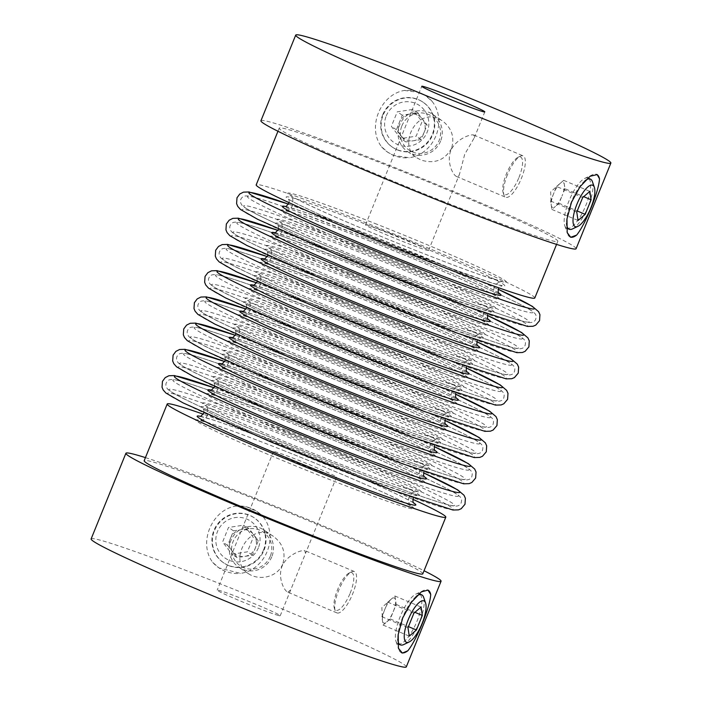 <?xml version="1.0" encoding="UTF-8"?>
<svg xmlns="http://www.w3.org/2000/svg" width="702" height="702" viewBox="0 0 702 702"><rect width="100%" height="100%" fill="white"/><g stroke="black" fill="none" stroke-linecap="round" stroke-linejoin="round"><path stroke-width="0.53" stroke-dasharray="3.51 2.63" d="M572.472 228.922A27.211 8.643 112.9 0 0 588.206 206.432A27.211 8.643 112.9 0 0 592.427 181.686M584.968 180.783A27.211 8.643 112.9 0 0 566.558 223.289M566.812 228.238A27.211 8.643 112.9 0 0 585.828 205.432A27.211 8.643 112.9 0 0 587.995 178.106M587.828 178.036A27.211 8.643 112.9 0 0 584.713 178.431A27.211 8.643 112.9 0 0 568.98 200.912A27.211 8.643 112.9 0 0 564.759 225.658A27.211 8.643 112.9 0 0 566.567 228.115M556.537 186.486L563.697 180.344L564.329 184.547A13.61 4.326 112.9 0 0 560.117 183.415A13.61 4.326 112.9 0 0 559.968 183.547A13.61 4.326 112.9 0 0 553.58 193.761A13.61 4.326 112.9 0 0 551.175 204.352A13.61 4.326 112.9 0 0 551.263 205.23A13.61 4.326 112.9 0 0 555.475 206.362L551.886 209.433L550.631 201.035L556.537 186.486L582.678 197.534M550.631 201.035L576.772 212.074M551.886 209.433L578.036 220.481M564.961 188.741L562.004 196.016A13.61 4.326 112.9 0 0 564.329 184.547L564.961 188.741L583.695 196.657M563.697 180.344L589.847 191.392M559.055 203.29L555.475 206.362A13.61 4.326 112.9 0 0 562.004 196.016L559.055 203.29L577.228 210.969M404.422 90.426L419.506 92.515L425.64 95.744L432.116 101.395C447.806 121.209 434.319 154.396 409.24 157.739L393.927 155.493L387.837 152.299L381.546 146.771C366.821 127.615 380.317 94.419 404.422 90.426A34.012 33.31 123.8 0 1 425.737 95.805A34.012 33.31 123.8 0 1 432.116 101.395M576.096 248.727A170.077 7.108 22.1 0 0 389.838 165.575A170.077 7.108 22.1 0 0 260.933 120.753M397.744 150.044A27.211 26.65 -56.2 0 1 392.857 147.473A27.211 26.65 -56.2 0 1 383.178 115.023A27.211 26.65 -56.2 0 1 406.054 97.92A27.211 26.65 -56.2 0 1 423.104 102.229A27.211 26.65 -56.2 0 1 431.581 137.232A27.211 26.65 -56.2 0 1 397.744 150.044M381.546 146.771A34.012 33.31 123.8 0 0 387.925 152.36A34.012 33.31 123.8 0 0 409.24 157.739M401.886 125.834A20.411 19.989 -56.2 0 1 436.425 120.525A20.411 19.989 -56.2 0 1 423.13 153.255A20.411 19.989 -56.2 0 1 401.886 125.834M443.857 201.685A150.351 6.283 -157.9 0 1 279.212 128.176A150.351 6.283 -157.9 0 1 393.164 167.796A150.351 6.283 -157.9 0 1 557.818 241.304A150.351 6.283 -157.9 0 1 443.857 201.685M590.084 176.255A34.012 10.811 -67.1 0 1 592.479 174.754A34.012 10.811 -67.1 0 1 596.586 174.35A34.012 10.811 -67.1 0 1 596.875 174.491M570.41 237.127A34.012 10.811 -67.1 0 1 570.103 237.013A34.012 10.811 -67.1 0 1 567.532 233.792A34.012 10.811 -67.1 0 1 567.198 232.59M507.467 174.701A22.446 7.134 112.9 0 0 503.983 195.112A22.446 7.134 112.9 0 0 505.677 197.244A22.446 7.134 112.9 0 0 521.367 178.422A22.446 7.134 112.9 0 0 523.157 155.879A22.446 7.134 112.9 0 0 520.445 156.142A22.446 7.134 112.9 0 0 507.467 174.701M450.763 150.737C446.437 161.978 452.808 174.833 456.353 176.395C457.686 176.913 458.739 176.176 459.512 174.184L464.698 154.361L474.298 137.759L473.824 135.038C470.691 133.81 455.8 139.066 450.763 150.737M377.141 224.342A117.971 4.932 22.1 0 0 313.882 207.397A117.971 4.932 22.1 0 0 500.07 281.177A117.971 4.932 22.1 0 0 377.141 224.342M391.295 233.81A34.012 1.422 22.1 0 0 365.514 224.842A34.012 1.422 22.1 0 0 396.498 238.961A34.012 1.422 22.1 0 0 428.545 250.438A34.012 1.422 22.1 0 0 391.295 233.81M91.128 538.925A170.077 7.108 -157.9 0 1 251.386 596.323A170.077 7.108 -157.9 0 1 406.291 666.9M145.437 457.616A170.077 7.108 -157.9 0 1 286.162 510.67A170.077 7.108 -157.9 0 1 424.043 570.744M263.338 517.049C279.027 536.863 265.54 570.05 240.461 573.394L219.059 567.953L212.767 562.425C198.043 543.269 211.53 510.073 235.644 506.081L246.665 506.87L256.862 511.398L263.338 517.049A34.012 33.31 123.8 0 0 256.95 511.46A34.012 33.31 123.8 0 0 235.644 506.081M419.05 593.699A27.211 8.643 112.9 0 0 415.935 594.085A27.211 8.643 112.9 0 0 400.201 616.567A27.211 8.643 112.9 0 0 395.972 641.321A27.211 8.643 112.9 0 0 397.78 643.769M398.034 643.892A27.211 8.643 112.9 0 0 417.049 621.086A27.211 8.643 112.9 0 0 419.217 593.76M421.297 591.909A34.012 10.811 -67.1 0 1 423.701 590.408A34.012 10.811 -67.1 0 1 427.808 590.005A34.012 10.811 -67.1 0 1 428.097 590.145M401.632 652.781A34.012 10.811 -67.1 0 1 401.325 652.676A34.012 10.811 -67.1 0 1 398.754 649.447A34.012 10.811 -67.1 0 1 398.42 648.253M422.788 573.824A150.351 6.283 22.1 0 0 420.489 571.542A150.351 6.283 22.1 0 0 271.937 505.817A150.351 6.283 22.1 0 0 144.182 460.696M212.767 562.425A34.012 33.31 123.8 0 0 219.147 568.015A34.012 33.31 123.8 0 0 240.461 573.394M228.966 565.698A27.211 26.65 -56.2 0 1 224.078 563.127A27.211 26.65 -56.2 0 1 218.971 558.652A27.211 26.65 -56.2 0 1 219.147 522.937A27.211 26.65 -56.2 0 1 254.317 517.883A27.211 26.65 -56.2 0 1 263.996 550.333A27.211 26.65 -56.2 0 1 228.966 565.698M271.771 556.835A22.446 21.981 -56.2 0 1 238.882 567.295A22.446 21.981 -56.2 0 1 233.082 536.416A22.446 21.981 -56.2 0 1 263.829 529.966A22.446 21.981 -56.2 0 1 271.814 556.739A22.446 21.981 -56.2 0 1 271.771 556.835M282.713 564.154C277.465 577.009 259.679 581.195 248.455 573.692C226.755 561.073 250.421 519.647 273.403 536.363C282.95 543.567 286.056 552.825 282.713 564.154M334.678 476.912A34.012 1.422 -157.9 0 1 299.359 463.601A34.012 1.422 -157.9 0 1 273.455 451.561A34.012 1.422 -157.9 0 1 305.502 463.039A34.012 1.422 -157.9 0 1 336.486 477.158A34.012 1.422 -157.9 0 1 334.678 476.912M285.082 451.07A117.971 4.932 22.1 0 0 221.814 434.117A117.971 4.932 22.1 0 0 408.011 507.897A117.971 4.932 22.1 0 0 285.082 451.07M403.694 644.576A27.211 8.643 112.9 0 0 419.427 622.086A27.211 8.643 112.9 0 0 423.648 597.341M416.189 596.437A27.211 8.643 112.9 0 0 397.78 638.943M440.593 141.084A22.446 21.981 -56.2 0 1 407.66 151.641A22.446 21.981 -56.2 0 1 399.675 124.868A22.446 21.981 -56.2 0 1 432.607 114.312A22.446 21.981 -56.2 0 1 440.593 141.084M451.535 148.394C444.752 160.223 434.643 164.136 421.218 160.126L417.234 158.038C397.306 146.613 415.742 108.433 438.092 118.559L442.181 120.709C451.693 127.887 454.808 137.109 451.535 148.394M278.422 615.461A34.012 1.422 -157.9 0 1 243.103 602.149A34.012 1.422 -157.9 0 1 217.19 590.119A34.012 1.422 -157.9 0 1 249.245 601.596A34.012 1.422 -157.9 0 1 280.23 615.707A34.012 1.422 -157.9 0 1 278.422 615.461M337.214 613.004A22.446 7.134 112.9 0 0 352.588 594.076A22.446 7.134 112.9 0 0 354.378 571.533A22.446 7.134 112.9 0 0 351.667 571.805A22.446 7.134 112.9 0 0 338.689 590.356A22.446 7.134 112.9 0 0 335.205 610.766A22.446 7.134 112.9 0 0 336.899 612.899A22.446 7.134 112.9 0 0 337.214 613.004M287.899 592.163L290.733 589.838L305.519 553.413L304.756 550.596C301.176 549.763 286.828 555.045 281.967 566.426C277.667 577.711 284.029 590.47 287.574 592.058L287.899 592.163M412.776 499.262A150.351 6.283 22.1 0 0 203.352 414.224M534.801 297.981A150.351 6.283 22.1 0 0 370.147 224.473A150.351 6.283 22.1 0 0 256.195 184.854M401.132 135.828A13.61 13.32 -56.2 0 1 409.994 114.014A13.61 13.32 -56.2 0 1 424.157 132.292A13.61 13.32 -56.2 0 1 401.132 135.828L405.853 141.927L421.209 139.566L427.114 125.017L417.672 112.838L402.316 115.198L396.411 129.738L401.132 135.828M417.672 112.838L412.618 109.459L397.271 111.82L391.365 126.369L400.807 138.548L416.163 136.188L422.069 121.648L412.618 109.459M427.114 125.017L422.069 121.648M421.209 139.566L416.163 136.188M405.853 141.927L400.807 138.548M396.411 129.738L391.365 126.369M382.722 114.716A27.211 26.65 -56.2 0 1 422.639 101.922A27.211 26.65 -56.2 0 1 429.677 139.347A27.211 26.65 -56.2 0 1 392.4 147.166A27.211 26.65 -56.2 0 1 382.722 114.716M386.258 115.9A22.446 21.981 -56.2 0 1 424.254 110.056A22.446 21.981 -56.2 0 1 409.635 146.06A22.446 21.981 -56.2 0 1 386.258 115.9M402.316 115.198L397.271 111.82M270.296 556.23A20.411 19.989 -56.2 0 1 235.758 561.539A20.411 19.989 -56.2 0 1 249.043 528.817A20.411 19.989 -56.2 0 1 270.296 556.23M253.615 534.582A13.61 13.32 -56.2 0 1 244.752 556.396A13.61 13.32 -56.2 0 1 230.581 538.118A13.61 13.32 -56.2 0 1 253.615 534.582L248.885 528.492L233.538 530.852L227.632 545.393L237.074 557.581L252.43 555.221L258.336 540.672L253.615 534.582M237.074 557.581L232.029 554.203L247.385 551.842L253.29 537.302L243.84 525.114L228.492 527.474L222.587 542.023L232.029 554.203M227.632 545.393L222.587 542.023M233.538 530.852L228.492 527.474M248.885 528.492L243.84 525.114M258.336 540.672L253.29 537.302M263.531 550.026A27.211 26.65 -56.2 0 1 223.613 562.82A27.211 26.65 -56.2 0 1 216.585 525.386A27.211 26.65 -56.2 0 1 253.861 517.576A27.211 26.65 -56.2 0 1 263.531 550.026M258.389 547.771A22.446 21.981 -56.2 0 1 220.402 553.606A22.446 21.981 -56.2 0 1 235.012 517.611A22.446 21.981 -56.2 0 1 258.389 547.771M252.43 555.221L247.385 551.842M350.175 593.155A20.411 6.485 112.9 0 0 349.342 572.902A20.411 6.485 112.9 0 0 337.881 588.943A20.411 6.485 112.9 0 0 334.371 608.327A20.411 6.485 112.9 0 0 350.175 593.155M386.688 622.016A13.61 4.326 112.9 0 0 393.225 611.67A13.61 4.326 112.9 0 0 395.551 600.201A13.61 4.326 112.9 0 0 391.339 599.069A13.61 4.326 112.9 0 0 391.19 599.201A13.61 4.326 112.9 0 0 384.801 609.415A13.61 4.326 112.9 0 0 382.397 620.006A13.61 4.326 112.9 0 0 382.476 620.884A13.61 4.326 112.9 0 0 386.688 622.016L383.108 625.087L381.853 616.689L387.758 602.14L394.919 595.998L396.182 604.396L390.277 618.945L386.688 622.016M394.919 595.998L421.068 607.046M387.758 602.14L413.899 613.188M381.853 616.689L407.994 627.728M383.108 625.087L409.257 636.135M390.277 618.945L408.45 626.623M396.182 604.396L414.917 612.319M518.953 177.501A20.411 6.485 112.9 0 0 518.12 157.248A20.411 6.485 112.9 0 0 506.66 173.28A20.411 6.485 112.9 0 0 503.15 192.673A20.411 6.485 112.9 0 0 518.953 177.501M328.439 325.184A154.15 6.45 22.1 0 0 245.779 303.045A154.15 6.45 22.1 0 0 489.066 399.438A154.15 6.45 22.1 0 0 328.439 325.184M334.538 329.256A117.971 4.932 22.1 0 0 271.279 312.311A117.971 4.932 22.1 0 0 457.467 386.091A117.971 4.932 22.1 0 0 334.538 329.256M291.935 434.169A117.971 4.932 22.1 0 0 228.677 417.225A117.971 4.932 22.1 0 0 414.873 491.005A117.971 4.932 22.1 0 0 291.935 434.169M337.557 302.729A154.15 6.45 22.1 0 0 254.896 280.589A154.15 6.45 22.1 0 0 498.183 376.992A154.15 6.45 22.1 0 0 337.557 302.729M344.419 285.837A154.15 6.45 22.1 0 0 267.383 256.642L344.349 285.802L446.911 328.325L476.737 341.637A154.15 6.45 22.1 0 0 344.419 285.837M285.837 430.098A154.15 6.45 22.1 0 0 203.176 407.959A154.15 6.45 22.1 0 0 446.463 504.352A154.15 6.45 22.1 0 0 285.837 430.098M289.628 420.761A154.15 6.45 22.1 0 0 206.967 398.622A154.15 6.45 22.1 0 0 450.254 495.015A154.15 6.45 22.1 0 0 289.628 420.761M295.726 424.842A117.971 4.932 22.1 0 0 232.467 407.888A117.971 4.932 22.1 0 0 418.664 481.669A117.971 4.932 22.1 0 0 295.726 424.842M326.904 328.957A154.15 6.45 22.1 0 0 244.243 306.818A154.15 6.45 22.1 0 0 487.53 403.22A154.15 6.45 22.1 0 0 326.904 328.957M333.002 333.038A117.971 4.932 22.1 0 0 269.743 316.093A117.971 4.932 22.1 0 0 455.94 389.864A117.971 4.932 22.1 0 0 333.002 333.038M302.588 407.941A117.971 4.932 22.1 0 0 239.329 390.996A117.971 4.932 22.1 0 0 425.517 464.777A117.971 4.932 22.1 0 0 302.588 407.941M214.136 387.767L291.093 416.944L393.655 459.468L423.481 472.779A154.15 6.45 22.1 0 0 291.163 416.979A154.15 6.45 22.1 0 0 214.128 387.785M424.148 476.614A117.971 4.932 22.1 0 0 297.262 421.06A117.971 4.932 22.1 0 0 210.986 390.058M301.053 411.723A117.971 4.932 22.1 0 0 237.794 394.778A117.971 4.932 22.1 0 0 423.982 468.55A117.971 4.932 22.1 0 0 301.053 411.723M284.301 433.871A154.15 6.45 22.1 0 0 201.641 411.732A154.15 6.45 22.1 0 0 444.936 508.134A154.15 6.45 22.1 0 0 284.301 433.871M343.655 306.809A117.971 4.932 22.1 0 0 280.396 289.865A117.971 4.932 22.1 0 0 466.584 363.636A117.971 4.932 22.1 0 0 343.655 306.809M300.28 394.533A154.15 6.45 22.1 0 0 217.62 372.393A154.15 6.45 22.1 0 0 460.907 468.787A154.15 6.45 22.1 0 0 300.28 394.533M306.379 398.613A117.971 4.932 22.1 0 0 243.12 381.66A117.971 4.932 22.1 0 0 429.308 455.44A117.971 4.932 22.1 0 0 306.379 398.613M296.49 403.869A154.15 6.45 22.1 0 0 213.829 381.73A154.15 6.45 22.1 0 0 457.116 478.123A154.15 6.45 22.1 0 0 296.49 403.869M313.241 381.712A117.971 4.932 22.1 0 0 249.982 364.768A117.971 4.932 22.1 0 0 436.17 438.548A117.971 4.932 22.1 0 0 313.241 381.712M307.143 377.641A154.15 6.45 22.1 0 0 224.482 355.502A154.15 6.45 22.1 0 0 467.769 451.895A154.15 6.45 22.1 0 0 307.143 377.641M310.933 368.304A154.15 6.45 22.1 0 0 228.273 346.165A154.15 6.45 22.1 0 0 471.56 442.558A154.15 6.45 22.1 0 0 310.933 368.304M477.395 345.472A117.971 4.932 22.1 0 0 350.517 289.917A117.971 4.932 22.1 0 0 264.233 258.915M445.445 424.157A117.971 4.932 22.1 0 0 318.568 368.603A117.971 4.932 22.1 0 0 232.283 337.601M322.358 359.266A117.971 4.932 22.1 0 0 259.091 342.322A117.971 4.932 22.1 0 0 445.287 416.093A117.971 4.932 22.1 0 0 322.358 359.266M316.26 355.186A154.15 6.45 22.1 0 0 233.599 333.046A154.15 6.45 22.1 0 0 476.886 429.448A154.15 6.45 22.1 0 0 316.26 355.186M444.778 420.34A154.15 6.45 22.1 0 0 312.469 364.522A154.15 6.45 22.1 0 0 235.424 335.328M317.787 351.412A154.15 6.45 22.1 0 0 235.126 329.273A154.15 6.45 22.1 0 0 478.422 425.666A154.15 6.45 22.1 0 0 317.787 351.412M323.894 355.484A117.971 4.932 22.1 0 0 260.626 338.539A117.971 4.932 22.1 0 0 446.823 412.32A117.971 4.932 22.1 0 0 323.894 355.484M317.032 372.385A117.971 4.932 22.1 0 0 253.773 355.431A117.971 4.932 22.1 0 0 439.961 429.212A117.971 4.932 22.1 0 0 317.032 372.385M321.577 342.076A154.15 6.45 22.1 0 0 238.917 319.937A154.15 6.45 22.1 0 0 482.213 416.33A154.15 6.45 22.1 0 0 321.577 342.076M327.685 346.147A117.971 4.932 22.1 0 0 264.417 329.203A117.971 4.932 22.1 0 0 450.614 402.983A117.971 4.932 22.1 0 0 327.685 346.147M370.279 241.234A117.971 4.932 22.1 0 0 307.02 224.289A117.971 4.932 22.1 0 0 493.216 298.069A117.971 4.932 22.1 0 0 370.279 241.234M360.389 246.499A154.15 6.45 22.1 0 0 277.729 224.359A154.15 6.45 22.1 0 0 521.016 320.753A154.15 6.45 22.1 0 0 360.389 246.499M366.488 250.57A117.971 4.932 22.1 0 0 303.229 233.626A117.971 4.932 22.1 0 0 489.426 307.406A117.971 4.932 22.1 0 0 366.488 250.57M364.18 237.162A154.15 6.45 22.1 0 0 281.52 215.023A154.15 6.45 22.1 0 0 524.806 311.416A154.15 6.45 22.1 0 0 364.18 237.162C402.439 252.343 437.837 267.05 470.34 281.256C499.719 294.138 519.287 303.422 529.054 309.108C537.1 313.952 536.398 315.681 535.766 319.112C534.74 321.876 532.169 322.964 528.071 322.385C519.19 320.902 497.709 313.776 463.627 301.026C434.889 290.259 403.65 277.957 369.928 264.119C324.157 245.261 288.812 229.835 263.891 217.831C252.193 212.276 244.928 208.134 242.111 205.396C239.689 202.176 239.882 199.35 242.708 196.911C243.515 196.069 245.41 195.77 248.394 196.007C255.195 197.06 270.481 201.886 294.235 210.495L364.145 237.144M359.635 267.462A117.971 4.932 22.1 0 0 296.367 250.517A117.971 4.932 22.1 0 0 482.564 324.298A117.971 4.932 22.1 0 0 359.635 267.462M332.23 315.847A154.15 6.45 22.1 0 0 249.57 293.708A154.15 6.45 22.1 0 0 492.857 390.101A154.15 6.45 22.1 0 0 332.23 315.847M338.329 319.919A117.971 4.932 22.1 0 0 275.07 302.974A117.971 4.932 22.1 0 0 461.258 376.755A117.971 4.932 22.1 0 0 338.329 319.919M345.191 303.027A117.971 4.932 22.1 0 0 281.932 286.083A117.971 4.932 22.1 0 0 468.12 359.863A117.971 4.932 22.1 0 0 345.191 303.027M339.092 298.955A154.15 6.45 22.1 0 0 256.432 276.816A154.15 6.45 22.1 0 0 499.719 373.21A154.15 6.45 22.1 0 0 339.092 298.955M455.431 394.112A154.15 6.45 22.1 0 0 323.113 338.294A154.15 6.45 22.1 0 0 246.077 309.099L323.043 338.259L425.605 380.782L455.431 394.094M456.098 397.929A117.971 4.932 22.1 0 0 329.212 342.374A117.971 4.932 22.1 0 0 242.936 311.372M294.954 407.643A154.15 6.45 22.1 0 0 212.294 385.503A154.15 6.45 22.1 0 0 455.58 481.905A154.15 6.45 22.1 0 0 294.954 407.643M224.789 361.539L301.746 390.716L404.308 433.239L434.134 446.551A154.15 6.45 22.1 0 0 301.816 390.751A154.15 6.45 22.1 0 0 224.78 361.556M342.883 289.619A154.15 6.45 22.1 0 0 260.223 267.48A154.15 6.45 22.1 0 0 503.509 363.873A154.15 6.45 22.1 0 0 342.883 289.619M349.745 272.727A154.15 6.45 22.1 0 0 267.085 250.588A154.15 6.45 22.1 0 0 510.372 346.981A154.15 6.45 22.1 0 0 349.745 272.727M353.536 263.39A154.15 6.45 22.1 0 0 270.875 241.251A154.15 6.45 22.1 0 0 514.162 337.644A154.15 6.45 22.1 0 0 353.536 263.39M355.844 276.799A117.971 4.932 22.1 0 0 292.576 259.854A117.971 4.932 22.1 0 0 478.773 333.634A117.971 4.932 22.1 0 0 355.844 276.799M413.496 502.843A117.971 4.932 22.1 0 0 286.618 447.288A117.971 4.932 22.1 0 0 200.333 416.286M466.084 367.883A154.15 6.45 22.1 0 0 333.766 312.065A154.15 6.45 22.1 0 0 256.73 282.871M466.751 371.7A117.971 4.932 22.1 0 0 339.865 316.146A117.971 4.932 22.1 0 0 253.589 285.144M348.982 293.69A117.971 4.932 22.1 0 0 285.723 276.746A117.971 4.932 22.1 0 0 471.911 350.526A117.971 4.932 22.1 0 0 348.982 293.69M434.801 450.386A117.971 4.932 22.1 0 0 307.915 394.831A117.971 4.932 22.1 0 0 221.63 363.829M311.706 385.495A117.971 4.932 22.1 0 0 248.447 368.55A117.971 4.932 22.1 0 0 434.635 442.321A117.971 4.932 22.1 0 0 311.706 385.495M305.607 381.414A154.15 6.45 22.1 0 0 222.946 359.275A154.15 6.45 22.1 0 0 466.233 455.677A154.15 6.45 22.1 0 0 305.607 381.414M348.21 276.5A154.15 6.45 22.1 0 0 265.549 254.361A154.15 6.45 22.1 0 0 508.836 350.763A154.15 6.45 22.1 0 0 348.21 276.5M487.381 315.426A154.15 6.45 22.1 0 0 355.063 259.608A154.15 6.45 22.1 0 0 278.027 230.414M488.048 319.243A117.971 4.932 22.1 0 0 361.161 263.689A117.971 4.932 22.1 0 0 274.886 232.687M354.308 280.581A117.971 4.932 22.1 0 0 291.04 263.636A117.971 4.932 22.1 0 0 477.237 337.408A117.971 4.932 22.1 0 0 354.308 280.581M288.689 204.168L365.645 233.345L468.208 275.868L498.034 289.18A154.15 6.45 22.1 0 0 365.716 233.38A154.15 6.45 22.1 0 0 288.68 204.185M498.701 293.015A117.971 4.932 22.1 0 0 371.814 237.46A117.971 4.932 22.1 0 0 285.538 206.458M375.605 228.124A117.971 4.932 22.1 0 0 312.346 211.179A117.971 4.932 22.1 0 0 498.534 284.951A117.971 4.932 22.1 0 0 375.605 228.124M358.854 250.272A154.15 6.45 22.1 0 0 276.193 228.132A154.15 6.45 22.1 0 0 519.489 324.535A154.15 6.45 22.1 0 0 358.854 250.272M290.409 437.951A117.971 4.932 22.1 0 0 227.141 421.007A117.971 4.932 22.1 0 0 413.338 494.778A117.971 4.932 22.1 0 0 290.409 437.951M364.952 254.352A117.971 4.932 22.1 0 0 301.693 237.408A117.971 4.932 22.1 0 0 487.89 311.179A117.971 4.932 22.1 0 0 364.952 254.352M559.968 183.547L550.658 191.874L551.175 204.352M597.174 174.596L596.586 174.35M570.7 237.267L570.103 237.013M564.759 225.658L567.532 233.792M584.713 178.431L592.479 174.754M456.353 176.404L505.677 197.244M473.824 135.038L523.157 155.879M395.972 641.321L398.754 649.447M415.935 594.085L423.701 590.408M428.395 590.25L427.808 590.005M273.403 536.363L263.829 529.966M248.455 573.692L238.882 567.295M401.913 652.921L401.325 652.676M407.66 151.641L417.234 158.038M432.607 114.312L442.181 120.709M428.545 250.438L459.512 174.184M474.298 137.759L484.81 111.881M365.514 224.842L421.77 86.293M285.152 451.105C250.667 437.486 225.14 428.062 208.573 422.823L199.535 420.41C201.105 420.059 204.422 420.919 207.555 414.943C207.924 408.634 207.274 405.484 205.598 405.475C207.573 407.134 217.927 412.267 236.671 420.858C258.547 430.712 284.442 441.698 314.364 453.808C348.087 467.4 375.64 477.904 397.007 485.301L417.269 491.418C415.716 491.769 412.407 490.9 409.248 496.867C407.16 501.175 410.266 505.765 411.197 506.353C409.248 504.712 399.017 499.64 380.493 491.128C353.36 478.931 321.577 465.584 285.152 451.105M354.378 571.533L305.045 550.693M336.899 612.899L287.574 592.058M273.455 451.561L217.19 590.119M336.486 477.158L305.519 553.413M290.733 589.838L280.23 615.707M289.593 420.744C327.887 435.942 363.285 450.649 395.788 464.856C425.166 477.737 444.735 487.021 454.501 492.707C462.548 497.551 461.855 499.289 461.214 502.711C460.187 505.475 457.616 506.563 453.518 505.984C444.638 504.501 423.157 497.376 389.075 484.626C360.337 473.859 329.098 461.556 295.375 447.718C249.605 428.861 214.259 413.434 189.338 401.43C177.641 395.875 170.375 391.734 167.559 388.996C165.137 385.775 165.33 382.95 168.155 380.51C168.963 379.668 170.858 379.37 173.842 379.606C180.642 380.659 195.928 385.486 219.682 394.094L289.593 420.744M295.796 424.877C261.311 411.258 235.784 401.834 219.226 396.595L210.188 394.182C211.758 393.831 215.066 394.691 218.208 388.715C218.576 382.406 217.918 379.255 216.251 379.247C218.225 380.905 228.58 386.039 247.323 394.629C269.199 404.484 295.094 415.47 325.008 427.579C358.74 441.172 386.293 451.676 407.66 459.073L427.913 465.189C426.368 465.54 423.052 464.671 419.901 470.638C417.813 474.947 420.91 479.536 421.849 480.124C419.901 478.483 409.67 473.411 391.137 464.899C364.013 452.702 332.23 439.355 295.796 424.877M424.473 477C422.227 474.701 394.05 461.24 364.873 448.903L297.306 421.077C264.084 407.95 238.987 398.657 222.025 393.199L210.486 390.11M214.61 386.591L214.549 383.95L213.627 382.371C214.935 384.205 244.349 398.438 283.143 414.689C313.803 427.632 343.576 439.601 372.464 450.579L417.4 466.584L427.615 469.261L426.351 469.524L423.964 471.604M300.245 394.515C338.539 409.714 373.938 424.42 406.44 438.627C435.819 451.509 455.387 460.793 465.154 466.479C473.201 471.323 472.499 473.06 471.867 476.482C470.84 479.247 468.269 480.335 464.171 479.756C455.282 478.273 433.801 471.147 399.728 458.397C370.981 447.63 339.75 435.328 306.028 421.49C260.258 402.632 224.912 387.206 199.991 375.201C188.285 369.647 181.028 365.505 178.203 362.767C175.781 359.547 175.983 356.721 178.808 354.282C179.615 353.439 181.511 353.141 184.494 353.378C191.295 354.431 206.572 359.257 230.326 367.866L300.245 394.515M306.449 398.648C271.964 385.029 246.437 375.596 229.87 370.366L220.832 367.953C222.402 367.602 225.719 368.462 228.852 362.486C229.221 356.177 228.571 353.027 226.895 353.018C228.87 354.677 239.233 359.81 257.967 368.401C279.844 378.255 305.747 389.241 335.661 401.351C369.392 414.943 396.937 425.447 418.313 432.844L438.566 438.961C437.013 439.312 433.704 438.443 430.554 444.41C428.457 448.718 431.563 453.308 432.502 453.896C430.554 452.255 420.314 447.183 401.79 438.671C374.657 426.474 342.883 413.127 306.449 398.648M310.889 368.287C349.192 383.485 384.591 398.192 417.093 412.399C446.472 425.28 466.04 434.564 475.798 440.251C483.853 445.094 483.151 446.832 482.52 450.254C481.484 453.018 478.922 454.106 474.815 453.527C465.935 452.044 444.454 444.919 410.38 432.169C381.634 421.402 350.403 409.099 316.672 395.261C270.902 376.404 235.556 360.977 210.635 348.973C198.938 343.418 191.681 339.277 188.856 336.539C186.434 333.318 186.635 330.493 189.452 328.053C190.26 327.211 192.155 326.913 195.147 327.15C201.948 328.203 217.225 333.029 240.979 341.637L310.889 368.287M556.563 244.384L557.818 241.304M277.957 131.256L279.212 128.176M445.77 424.543C443.524 422.244 415.347 408.783 386.17 396.446L318.603 368.62C285.381 355.493 260.293 346.2 243.331 340.742L231.783 337.653M235.916 334.134L235.846 331.493L234.924 329.914C236.232 331.748 265.646 345.981 304.449 362.232C335.1 375.175 364.873 387.144 393.761 398.122L438.697 414.127L448.911 416.804L447.657 417.067L445.261 419.147M317.102 372.42C282.616 358.801 257.09 349.368 240.523 344.138L231.484 341.725C233.055 341.374 236.372 342.234 239.505 336.258C239.873 329.949 239.224 326.799 237.548 326.79C239.522 328.448 249.877 333.582 268.62 342.172C290.496 352.027 316.391 363.013 346.314 375.122C380.036 388.715 407.59 399.219 428.966 406.616L449.219 412.732C447.665 413.083 444.357 412.214 441.198 418.181C439.11 422.49 442.216 427.079 443.155 427.667C441.207 426.026 430.967 420.954 412.443 412.443C385.31 400.245 353.527 386.899 317.102 372.42M321.542 342.058C359.836 357.257 395.244 371.963 427.737 386.17C457.116 399.052 476.684 408.336 486.451 414.022C494.506 418.866 493.804 420.603 493.164 424.026C492.137 426.79 489.575 427.878 485.468 427.299C476.588 425.816 455.107 418.69 421.024 405.94C392.286 395.173 361.047 382.871 327.325 369.033C281.555 350.175 246.209 334.749 221.288 322.745C209.591 317.19 202.325 313.048 199.508 310.31C197.086 307.09 197.288 304.264 200.105 301.825C200.912 300.982 202.808 300.684 205.791 300.921C212.601 301.974 227.878 306.8 251.632 315.409L321.542 342.058M327.746 346.191C293.26 332.572 267.734 323.139 251.176 317.909L242.137 315.496C243.708 315.145 247.025 316.005 250.158 310.03C250.526 303.72 249.868 300.57 248.201 300.561C250.175 302.22 260.53 307.353 279.273 315.944C301.149 325.798 327.044 336.784 356.958 348.894C390.689 362.486 418.243 372.99 439.61 380.387L459.863 386.504C458.318 386.855 455.01 385.986 451.851 391.953C449.763 396.261 452.86 400.851 453.799 401.439C451.851 399.798 441.619 394.726 423.095 386.214C395.963 374.017 364.18 360.67 327.746 346.191M370.349 241.277C335.863 227.659 310.337 218.225 293.778 212.996L284.731 210.582C286.302 210.231 289.619 211.091 292.76 205.116C293.129 198.806 292.471 195.656 290.803 195.647C292.778 197.306 303.132 202.439 321.876 211.03C343.752 220.884 369.647 231.871 399.561 243.98C433.292 257.573 460.845 268.076 482.213 275.474L502.465 281.59C500.921 281.941 497.604 281.072 494.454 287.039C492.365 291.348 495.463 295.937 496.402 296.525C494.454 294.884 484.222 289.812 465.689 281.3C438.566 269.103 406.783 255.756 370.349 241.277M359.696 267.506C325.21 253.887 299.693 244.454 283.125 239.224L274.087 236.811C275.658 236.46 278.975 237.32 282.107 231.344C282.476 225.035 281.827 221.885 280.151 221.876C282.125 223.534 292.48 228.668 311.223 237.258C333.099 247.113 358.994 258.099 388.917 270.209C422.639 283.801 450.193 294.305 471.56 301.702L491.812 307.818C490.268 308.169 486.96 307.3 483.801 313.267C481.712 317.576 484.819 322.165 485.749 322.753C483.801 321.112 473.569 316.04 455.045 307.529C427.913 295.331 396.13 281.985 359.696 267.506M332.195 315.83C370.489 331.028 405.888 345.735 438.39 359.942C467.769 372.823 487.337 382.107 497.104 387.794C505.15 392.637 504.448 394.375 503.817 397.797C502.79 400.561 500.219 401.649 496.121 401.07C487.241 399.587 465.759 392.462 431.677 379.712C402.93 368.945 371.7 356.642 337.978 342.804C292.207 323.947 256.862 308.52 231.941 296.516C220.244 290.961 212.978 286.82 210.152 284.082C207.739 280.861 207.932 278.036 210.758 275.596C211.565 274.754 213.461 274.456 216.444 274.693C223.245 275.746 238.522 280.572 262.285 289.18L332.195 315.83M338.399 319.963C303.913 306.344 278.387 296.911 261.82 291.681L252.781 289.268C254.352 288.917 257.669 289.777 260.802 283.801C261.179 277.492 260.521 274.342 258.845 274.333C260.819 275.991 271.183 281.125 289.917 289.715C311.802 299.57 337.697 310.556 367.611 322.666C401.342 336.258 428.887 346.762 450.263 354.159L470.516 360.275C468.962 360.626 465.654 359.757 462.504 365.724C460.407 370.033 463.513 374.622 464.452 375.21C462.504 373.569 452.263 368.497 433.739 359.986C406.616 347.788 374.833 334.442 338.399 319.963M456.423 398.315C454.176 396.016 426 382.555 396.823 370.217L329.256 342.392C296.033 329.264 270.937 319.972 253.975 314.514L242.436 311.425M246.569 307.906L246.499 305.265L245.577 303.685C246.885 305.519 276.298 319.752 315.093 336.004C345.753 348.947 375.526 360.916 404.413 371.893L449.35 387.899L459.564 390.575L458.301 390.838L455.914 392.918M342.848 289.601C381.142 304.8 416.54 319.507 449.043 333.713C478.422 346.595 497.99 355.879 507.748 361.565C515.803 366.409 515.101 368.138 514.469 371.569C513.434 374.333 510.872 375.421 506.774 374.842C497.885 373.359 476.404 366.233 442.33 353.483C413.583 342.716 382.353 330.414 348.622 316.576C302.852 297.718 267.506 282.292 242.585 270.288C230.888 264.733 223.631 260.591 220.805 257.853C218.383 254.633 218.585 251.807 221.402 249.368C222.209 248.526 224.113 248.227 227.097 248.464C233.898 249.517 249.175 254.343 272.929 262.952L342.848 289.601M353.492 263.373C391.795 278.571 427.193 293.278 459.696 307.485C489.066 320.366 508.643 329.65 518.401 335.337C526.456 340.18 525.754 341.909 525.114 345.34C524.087 348.104 521.525 349.192 517.418 348.613C508.538 347.13 487.056 340.005 452.974 327.255C424.236 316.488 392.997 304.185 359.275 290.347C313.504 271.49 278.159 256.063 253.238 244.059C241.541 238.505 234.284 234.363 231.458 231.625C229.036 228.404 229.238 225.579 232.055 223.139C232.862 222.297 234.758 221.999 237.741 222.236C244.55 223.289 259.828 228.115 283.582 236.723L353.492 263.373M256.739 282.853L333.696 312.03L436.258 354.554L466.084 367.866M349.052 293.734C314.566 280.116 289.04 270.682 272.473 265.453L263.434 263.039C265.005 262.688 268.322 263.548 271.455 257.573C271.823 251.263 271.174 248.113 269.498 248.104C271.472 249.763 281.827 254.896 300.57 263.487C322.446 273.341 348.35 284.328 378.264 296.437C411.995 310.03 439.54 320.533 460.916 327.931L481.168 334.047C479.615 334.398 476.307 333.529 473.157 339.496C471.06 343.804 474.166 348.394 475.105 348.982C473.157 347.341 462.916 342.269 444.392 333.757C417.26 321.56 385.486 308.213 349.052 293.734M435.126 450.772C432.88 448.473 404.694 435.012 375.517 422.674L307.95 394.849C274.728 381.721 249.64 372.429 232.678 366.97L221.13 363.882M225.263 360.363L225.202 357.722L224.271 356.142C225.588 357.976 254.993 372.209 293.796 388.46C324.456 401.404 354.229 413.373 383.108 424.35L428.053 440.356L438.267 443.032L437.004 443.295L434.608 445.375M278.036 230.396L355.001 259.573L457.555 302.097L487.39 315.409M235.433 335.31L312.399 364.487L414.961 407.011L444.787 420.322M499.025 293.401C496.779 291.102 468.603 277.641 439.426 265.303L371.858 237.478C338.636 224.35 313.54 215.058 296.577 209.6L285.038 206.511M289.224 202.738L289.101 200.351L288.18 198.771C289.487 200.605 318.901 214.838 357.695 231.09C388.355 244.033 418.129 256.002 447.016 266.979L491.953 282.985L502.167 285.661L498.648 287.776M413.82 503.229C411.574 500.93 383.397 487.469 354.22 475.131L286.653 447.306C253.431 434.178 228.343 424.885 211.372 419.427L199.833 416.339M203.966 412.82L203.896 410.179L202.975 408.599C204.282 410.433 233.696 424.666 272.499 440.917C303.15 453.861 332.923 465.83 361.811 476.807L406.748 492.813L416.962 495.489L415.707 495.752L413.311 497.832M477.729 345.858C475.482 343.559 447.297 330.098 418.12 317.76L350.552 289.935C317.33 276.807 292.243 267.515 275.281 262.057L263.733 258.968M267.866 255.449L267.795 252.808L266.874 251.228C268.182 253.062 297.595 267.295 336.398 283.547C367.058 296.49 396.823 308.459 425.71 319.436L470.656 335.442L480.87 338.118L479.606 338.382L477.211 340.461M488.373 319.629C486.126 317.33 457.95 303.869 428.773 291.532L361.205 263.706C327.983 250.579 302.887 241.286 285.925 235.828L274.385 232.739M278.518 229.221L278.448 226.579L277.527 225C278.834 226.834 308.248 241.067 347.051 257.318C377.702 270.261 407.476 282.23 436.363 293.208L481.3 309.213L491.514 311.89L490.259 312.153L487.864 314.233M467.076 372.086C464.829 369.787 436.653 356.326 407.467 343.989L339.9 316.163C306.686 303.036 281.59 293.743 264.628 288.285L253.089 285.196M257.213 281.678L257.151 279.036L256.23 277.457C257.537 279.291 286.951 293.524 325.746 309.775C356.405 322.718 386.179 334.687 415.057 345.665L460.003 361.67L470.217 364.347L468.954 364.61L466.567 366.69M423.104 102.229L422.639 101.922M392.857 147.473L392.4 147.166M254.317 517.883L253.861 517.576M224.078 563.127L223.613 562.82M391.19 599.201L381.87 607.528L382.397 620.006M334.371 608.327L335.205 610.766M349.342 572.902L351.667 571.805M503.15 192.673L503.983 195.112M518.12 157.248L520.445 156.142"/><path stroke-width="1.05" d="M594.375 187.381A22.446 7.134 112.9 0 0 577.369 203.159A22.446 7.134 112.9 0 0 577.913 226.351A22.446 7.134 112.9 0 0 590.891 207.792A22.446 7.134 112.9 0 0 594.375 187.381L592.427 181.686A27.211 8.643 112.9 0 0 590.373 179.107A27.211 8.643 112.9 0 0 584.968 180.783M566.558 223.289A27.211 8.643 112.9 0 0 569.19 229.247A27.211 8.643 112.9 0 0 572.472 228.922L577.913 226.351M590.373 179.107L587.995 178.106A27.211 8.643 112.9 0 0 587.828 178.036M566.567 228.115A27.211 8.643 112.9 0 0 566.812 228.238L569.19 229.247M582.678 197.534L589.847 191.392L591.102 199.789L585.196 214.338L578.036 220.481L576.772 212.074L582.678 197.534M583.695 196.657L591.102 199.789M577.228 210.969L585.196 214.338M424.613 79.923A170.077 7.108 22.1 0 0 295.709 35.1A170.077 7.108 22.1 0 0 450.614 105.677A170.077 7.108 22.1 0 0 610.872 163.075A170.077 7.108 22.1 0 0 424.613 79.923M295.709 35.1L260.933 120.753A170.077 7.108 22.1 0 0 415.838 191.33A170.077 7.108 22.1 0 0 576.096 248.727L610.872 163.075M576.614 235.117C585.565 224.271 599.043 191.076 599.49 178.773L597.174 174.596L590.084 176.255L580.054 186.723L571.516 202.202L566.97 218.936L567.198 232.59L570.7 237.267L576.614 235.117A34.012 10.811 -67.1 0 1 570.41 237.127M596.875 174.491A34.012 10.811 -67.1 0 1 599.49 178.773M424.043 570.744A170.077 7.108 -157.9 0 1 441.067 581.247L406.291 666.9A170.077 7.108 -157.9 0 1 397.262 665.671A170.077 7.108 -157.9 0 1 220.674 599.104A170.077 7.108 -157.9 0 1 91.128 538.925L125.904 453.273A170.077 7.108 -157.9 0 1 145.437 457.616M398.42 648.253L402.369 653.079L407.827 650.772C416.786 639.926 430.256 606.73 430.712 594.427L427.948 590.101L421.297 591.909L411.275 602.377L402.737 617.857L398.192 634.59L398.42 648.253M441.067 581.247A170.077 7.108 -157.9 0 1 432.037 580.019A170.077 7.108 -157.9 0 1 255.458 513.452A170.077 7.108 -157.9 0 1 125.904 453.273M397.78 643.769A27.211 8.643 112.9 0 0 398.034 643.892L400.412 644.901A27.211 8.643 112.9 0 0 403.694 644.576L409.126 642.005A22.446 7.134 112.9 0 0 422.113 623.446A22.446 7.134 112.9 0 0 425.596 603.036A22.446 7.134 112.9 0 0 408.59 618.813A22.446 7.134 112.9 0 0 409.126 642.005M425.596 603.036L423.648 597.341A27.211 8.643 112.9 0 0 421.595 594.761L419.217 593.76A27.211 8.643 112.9 0 0 419.05 593.699M428.097 590.145A34.012 10.811 -67.1 0 1 430.712 594.427M407.827 650.772A34.012 10.811 -67.1 0 1 401.632 652.781M203.352 414.224A150.351 6.283 22.1 0 0 167.199 404.019L144.182 460.696A150.351 6.283 22.1 0 0 281.125 523.087A150.351 6.283 22.1 0 0 422.788 573.824L445.805 517.146A150.351 6.283 22.1 0 0 443.497 514.864A150.351 6.283 22.1 0 0 412.776 499.262M421.595 594.761A27.211 8.643 112.9 0 0 416.189 596.437M397.78 638.943A27.211 8.643 112.9 0 0 400.412 644.901M447.56 95.253A34.012 1.422 22.1 0 0 421.77 86.293A34.012 1.422 22.1 0 0 452.755 100.404A34.012 1.422 22.1 0 0 484.81 111.881A34.012 1.422 22.1 0 0 447.56 95.253M167.199 404.019A150.351 6.283 22.1 0 0 331.853 477.527A150.351 6.283 22.1 0 0 445.805 517.146M277.957 131.256L256.195 184.854A150.351 6.283 22.1 0 0 393.129 247.244A150.351 6.283 22.1 0 0 534.801 297.981L556.563 244.384M413.899 613.188L421.068 607.046L422.323 615.443L416.418 629.992L409.257 636.135L407.994 627.728L413.899 613.188M408.45 626.623L416.418 629.992M414.917 612.319L422.323 615.443M267.383 256.642A154.15 6.45 22.1 0 0 268.936 266.988A154.15 6.45 22.1 0 0 468.401 347.981A154.15 6.45 22.1 0 0 476.728 341.655L510.924 358.713L517.277 364.127L518.638 367.128L518.243 373.113L514.452 377.571L511.732 378.729L506.203 378.887L444.656 358.713L325.026 311.197L236.32 271.753L219.191 261.925L216.427 258.801L215.286 256.072L215.69 250.237L218.489 246.463L222.174 244.594L227.65 244.419L267.392 256.625M214.128 387.785A154.15 6.45 22.1 0 0 215.681 398.131A154.15 6.45 22.1 0 0 415.154 479.124A154.15 6.45 22.1 0 0 423.481 472.797L457.678 489.856L464.031 495.27L465.382 498.271L464.996 504.255L461.205 508.713L458.485 509.871L452.948 510.029L391.4 489.856L271.771 442.339L183.073 402.895L165.944 393.067L163.171 389.943L162.039 387.214L162.443 381.379L165.233 377.606L168.928 375.737L174.394 375.561L214.136 387.767M210.986 390.058A117.971 4.932 22.1 0 0 315.295 438.925A117.971 4.932 22.1 0 0 424.148 476.614M264.233 258.915A117.971 4.932 22.1 0 0 368.55 307.783A117.971 4.932 22.1 0 0 477.395 345.472M232.283 337.601A117.971 4.932 22.1 0 0 336.6 386.469A117.971 4.932 22.1 0 0 445.445 424.157M235.424 335.328A154.15 6.45 22.1 0 0 236.986 345.674A154.15 6.45 22.1 0 0 436.451 426.667A154.15 6.45 22.1 0 0 444.778 420.34M455.431 394.094L489.627 411.17L495.981 416.584L497.332 419.585L496.946 425.57L493.155 430.028L490.435 431.186L484.906 431.344L423.35 411.17L303.72 363.654L215.023 324.21L197.894 314.382L195.13 311.258L193.989 308.529L194.393 302.694L197.183 298.92L200.877 297.051L206.344 296.876L246.086 309.082A154.15 6.45 22.1 0 0 247.63 319.445A154.15 6.45 22.1 0 0 447.104 400.438A154.15 6.45 22.1 0 0 455.431 394.112M242.936 311.372A117.971 4.932 22.1 0 0 347.244 360.24A117.971 4.932 22.1 0 0 456.098 397.929M224.78 361.556A154.15 6.45 22.1 0 0 226.334 371.902A154.15 6.45 22.1 0 0 425.798 452.895A154.15 6.45 22.1 0 0 434.134 446.569L468.322 463.627L474.684 469.041L476.035 472.042L475.64 478.027L471.849 482.485L469.129 483.643L463.601 483.801L402.053 463.627L282.423 416.11L193.717 376.667L176.588 366.839L173.824 363.715L172.683 360.986L173.096 355.151L175.886 351.377L179.58 349.508L185.047 349.333L224.789 361.539M200.333 416.286A117.971 4.932 22.1 0 0 304.65 465.154A117.971 4.932 22.1 0 0 413.496 502.843M256.73 282.871A154.15 6.45 22.1 0 0 258.283 293.217A154.15 6.45 22.1 0 0 457.757 374.21A154.15 6.45 22.1 0 0 466.084 367.883M253.589 285.144A117.971 4.932 22.1 0 0 357.897 334.012A117.971 4.932 22.1 0 0 466.751 371.7M221.63 363.829A117.971 4.932 22.1 0 0 325.947 412.697A117.971 4.932 22.1 0 0 434.801 450.386M278.027 230.414A154.15 6.45 22.1 0 0 279.589 240.76A154.15 6.45 22.1 0 0 479.054 321.753A154.15 6.45 22.1 0 0 487.381 315.426M274.886 232.687A117.971 4.932 22.1 0 0 379.203 281.555A117.971 4.932 22.1 0 0 488.048 319.243M288.68 204.185A154.15 6.45 22.1 0 0 290.233 214.531A154.15 6.45 22.1 0 0 489.706 295.524A154.15 6.45 22.1 0 0 498.034 289.198L532.23 306.256L538.583 311.67L539.935 314.671L539.548 320.656L535.758 325.114L533.037 326.272L527.5 326.43L465.952 306.256L346.323 258.74L257.625 219.296L240.488 209.468L237.724 206.344L236.592 203.615L236.995 197.78L239.786 194.006L243.48 192.137L248.947 191.962L288.689 204.168M285.538 206.458A117.971 4.932 22.1 0 0 389.847 255.326A117.971 4.932 22.1 0 0 498.701 293.015M210.495 390.11L211.758 389.847L214.61 386.591M423.964 471.604L423.543 475.403L424.464 476.991M231.792 337.653L233.055 337.39L235.916 334.134M445.261 419.147L444.849 422.946L445.77 424.534M242.444 311.425L243.708 311.161L246.569 307.906M455.914 392.918L455.501 396.718L456.414 398.306M466.084 367.866L500.272 384.942L506.633 390.356L507.985 393.357L507.59 399.341L503.799 403.799L501.088 404.957L495.551 405.115L434.003 384.942L314.373 337.425L225.667 297.981L208.538 288.153L205.774 285.03L204.642 282.301L205.045 276.465L207.836 272.692L211.53 270.823L216.997 270.647L256.739 282.853M221.139 363.882L222.402 363.618L225.263 360.363M434.608 445.375L434.196 449.175L435.117 450.763M487.39 315.409L521.577 332.485L527.93 337.899L529.282 340.9L528.896 346.885L525.105 351.342L522.385 352.501L516.856 352.658L455.3 332.485L335.67 284.968L246.972 245.524L229.844 235.697L227.079 232.573L225.939 229.844L226.342 224.008L229.133 220.235L232.827 218.366L238.294 218.19L278.036 230.396M444.787 420.322L478.975 437.399L485.328 442.813L486.679 445.814L486.293 451.798L482.502 456.256L479.782 457.414L474.254 457.572L412.706 437.399L293.067 389.882L204.37 350.438L187.241 340.61L184.477 337.486L183.336 334.757L183.74 328.922L186.539 325.149L190.224 323.28L195.691 323.104L235.433 335.31M285.047 206.511L286.311 206.248L289.224 202.738M498.648 287.776L498.095 291.804L499.017 293.392M199.842 416.339L201.105 416.075L203.966 412.82M413.311 497.832L412.899 501.632L413.811 503.22M263.741 258.968L265.005 258.705L267.866 255.449M477.211 340.461L476.798 344.261L477.72 345.849M274.394 232.739L275.658 232.476L278.518 229.221M487.864 314.233L487.451 318.032L488.364 319.621M253.097 285.196L254.352 284.933L257.213 281.678M466.567 366.69L466.146 370.489L467.067 372.078"/></g></svg>

